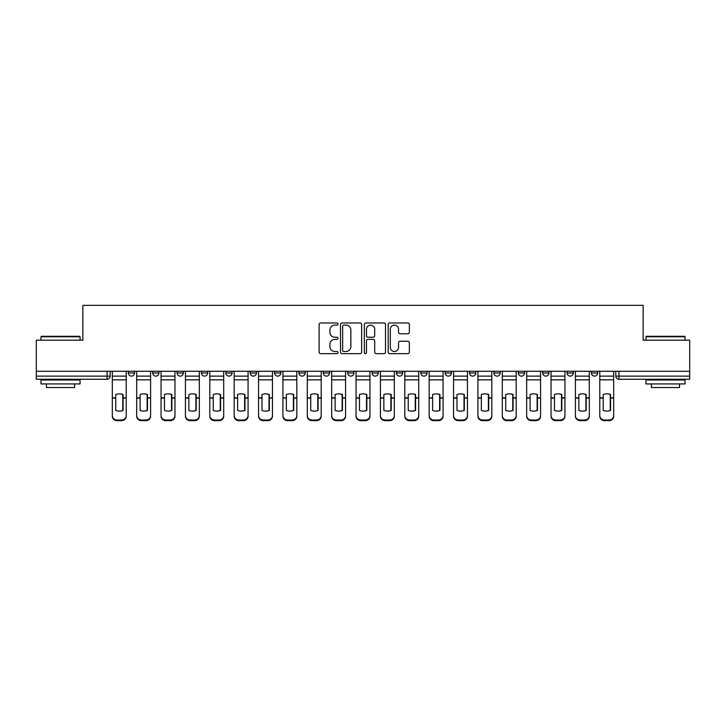 <?xml version="1.0" encoding="UTF-8"?>
<svg xmlns="http://www.w3.org/2000/svg" width="726" height="726" viewBox="0 0 726 726"><rect width="100%" height="100%" fill="white"/><g stroke="black" fill="none" stroke-linecap="round" stroke-linejoin="round"><path stroke-width="1.09" d="M337.998 324.05A1.071 1.071 0 0 0 336.928 322.979L320.638 322.979A1.534 1.534 0 0 0 319.104 324.513L319.104 352.119A1.534 1.534 0 0 0 320.638 353.653L336.928 353.653A1.071 1.071 0 0 0 337.998 352.573A1.071 1.071 0 0 0 336.928 351.502L334.822 351.502A4.91 4.91 0 0 1 329.913 346.592L329.913 344.296A4.91 4.91 0 0 1 334.822 339.387L336.928 339.387A1.071 1.071 0 0 0 337.998 338.316A1.071 1.071 0 0 0 336.928 337.236L334.822 337.236A4.91 4.91 0 0 1 329.913 332.336L329.913 330.031A4.91 4.91 0 0 1 334.822 325.121L336.928 325.121A1.071 1.071 0 0 0 337.998 324.05M396.432 371.276L396.432 373.001L402.685 373.001A3.122 3.122 0 0 1 399.563 376.122A3.122 3.122 0 0 1 396.432 373.001L396.432 371.276M323.315 371.276L323.315 373.001L329.568 373.001A3.122 3.122 0 0 1 326.437 376.122A3.122 3.122 0 0 1 323.315 373.001L323.315 371.276M274.564 371.276L274.564 373.001L280.817 373.001A3.122 3.122 0 0 1 277.695 376.122A3.122 3.122 0 0 1 274.564 373.001L274.564 371.276M250.198 371.276L250.198 373.001L256.441 373.001A3.122 3.122 0 0 1 253.32 376.122A3.122 3.122 0 0 1 250.198 373.001L250.198 371.276M201.447 371.276L201.447 373.001L207.7 373.001A3.122 3.122 0 0 1 204.569 376.122A3.122 3.122 0 0 1 201.447 373.001L201.447 371.276M407.821 333.788A1.534 1.534 0 0 0 409.355 332.254L409.355 324.513A1.534 1.534 0 0 0 407.821 322.979L389.726 322.979A1.534 1.534 0 0 0 388.192 324.513L388.192 352.119A1.534 1.534 0 0 0 389.726 353.653L407.821 353.653A1.534 1.534 0 0 0 409.355 352.119L409.355 342.763A1.534 1.534 0 0 0 407.821 341.229L400.071 341.229A1.534 1.534 0 0 0 398.538 342.763L398.538 347.4A4.102 4.102 0 0 1 394.436 351.502A4.102 4.102 0 0 1 390.334 347.4L390.334 329.223A4.102 4.102 0 0 1 394.436 325.121A4.102 4.102 0 0 1 398.538 329.223L398.538 332.254A1.534 1.534 0 0 0 400.071 333.788L407.821 333.788M36.3 371.276L36.3 340.185L82.864 340.185L82.864 305.347L643.136 305.347L643.136 340.185L689.7 340.185L689.7 371.276L36.3 371.276L36.3 376.122L110.198 376.122L110.198 371.276L110.198 376.122A3.122 3.122 0 0 1 107.076 379.253L36.3 379.253L36.3 376.122M361.657 324.513A1.534 1.534 0 0 0 360.123 322.979L342.028 322.979A1.534 1.534 0 0 0 340.494 324.513L340.494 352.119A1.534 1.534 0 0 0 342.028 353.653L360.123 353.653A1.534 1.534 0 0 0 361.657 352.119L361.657 324.513M365.877 322.979L383.972 322.979A1.534 1.534 0 0 1 385.506 324.513L385.506 352.119A1.534 1.534 0 0 1 383.972 353.653L376.231 353.653A1.534 1.534 0 0 1 374.698 352.119L374.698 340.921A1.534 1.534 0 0 0 373.164 339.387L368.018 339.387A1.534 1.534 0 0 0 366.485 340.921L366.485 352.573A1.071 1.071 0 0 1 365.414 353.653A1.071 1.071 0 0 1 364.343 352.573L364.343 324.513A1.534 1.534 0 0 1 365.877 322.979M615.802 371.276L615.802 376.122L689.7 376.122L689.7 379.253L618.924 379.253A3.122 3.122 0 0 1 615.802 376.122L615.802 371.276M689.7 371.276L689.7 376.122M591.427 371.276L591.427 373.001L597.67 373.001L597.67 371.276L597.67 373.001A3.122 3.122 0 0 1 594.549 376.122A3.122 3.122 0 0 1 591.427 373.001A3.122 3.122 0 0 0 594.549 376.122M573.304 373.001L573.304 371.276L573.304 373.001A3.122 3.122 0 0 1 570.173 376.122A3.122 3.122 0 0 1 567.051 373.001L573.304 373.001A3.122 3.122 0 0 1 570.173 376.122M567.051 371.276L567.051 373.001M548.929 371.276L548.929 373.001A3.122 3.122 0 0 1 545.798 376.122A3.122 3.122 0 0 1 542.676 373.001L548.929 373.001A3.122 3.122 0 0 1 545.798 376.122M542.676 371.276L542.676 373.001M524.553 371.276L524.553 373.001A3.122 3.122 0 0 1 521.431 376.122A3.122 3.122 0 0 1 518.3 373.001L524.553 373.001M518.3 371.276L518.3 373.001M500.178 371.276L500.178 373.001A3.122 3.122 0 0 1 497.056 376.122A3.122 3.122 0 0 1 493.934 373.001L500.178 373.001M493.934 371.276L493.934 373.001M475.802 371.276L475.802 373.001A3.122 3.122 0 0 1 472.68 376.122A3.122 3.122 0 0 1 469.559 373.001L475.802 373.001M469.559 371.276L469.559 373.001M451.436 371.276L451.436 373.001A3.122 3.122 0 0 1 448.305 376.122A3.122 3.122 0 0 1 445.183 373.001A3.122 3.122 0 0 0 448.305 376.122M445.183 371.276L445.183 373.001L451.436 373.001M427.06 371.276L427.06 373.001A3.122 3.122 0 0 1 423.93 376.122A3.122 3.122 0 0 1 420.808 373.001A3.122 3.122 0 0 0 423.93 376.122M420.808 371.276L420.808 373.001L427.06 373.001M402.685 371.276L402.685 373.001A3.122 3.122 0 0 1 399.563 376.122M378.31 371.276L378.31 373.001A3.122 3.122 0 0 1 375.188 376.122A3.122 3.122 0 0 1 372.066 373.001L378.31 373.001M372.066 371.276L372.066 373.001M353.934 371.276L353.934 373.001A3.122 3.122 0 0 1 350.812 376.122A3.122 3.122 0 0 1 347.69 373.001L353.934 373.001L353.934 371.276M347.69 371.276L347.69 373.001M329.568 371.276L329.568 373.001M305.192 371.276L305.192 373.001A3.122 3.122 0 0 1 302.07 376.122A3.122 3.122 0 0 1 298.94 373.001L305.192 373.001L305.192 371.276M298.94 371.276L298.94 373.001M280.817 371.276L280.817 373.001L280.817 371.276M256.441 373.001L256.441 371.276L256.441 373.001A3.122 3.122 0 0 1 253.32 376.122M232.066 371.276L232.066 373.001A3.122 3.122 0 0 1 228.944 376.122A3.122 3.122 0 0 1 225.822 373.001A3.122 3.122 0 0 0 228.944 376.122A3.122 3.122 0 0 0 232.066 373.001L232.066 371.276M225.822 371.276L225.822 373.001L232.066 373.001M207.7 371.276L207.7 373.001M183.324 371.276L183.324 373.001A3.122 3.122 0 0 1 180.202 376.122A3.122 3.122 0 0 1 177.071 373.001A3.122 3.122 0 0 0 180.202 376.122A3.122 3.122 0 0 0 183.324 373.001L177.071 373.001L177.071 371.276M152.696 371.276L152.696 373.001L158.949 373.001L158.949 371.276L158.949 373.001A3.122 3.122 0 0 1 155.827 376.122A3.122 3.122 0 0 1 152.696 373.001A3.122 3.122 0 0 0 155.827 376.122M128.33 371.276L128.33 373.001L134.573 373.001L134.573 371.276L134.573 373.001A3.122 3.122 0 0 1 131.451 376.122A3.122 3.122 0 0 1 128.33 373.001A3.122 3.122 0 0 0 131.451 376.122M107.076 371.276L107.076 379.253A3.122 3.122 0 0 0 110.198 376.122M343.716 325.121A1.071 1.071 0 0 0 342.645 326.201L342.645 350.431A1.071 1.071 0 0 0 343.716 351.502L345.939 351.502A4.91 4.91 0 0 0 350.849 346.592L350.849 330.031A4.91 4.91 0 0 0 345.939 325.121L343.716 325.121M374.698 329.305A4.102 4.102 0 0 0 370.596 325.203A4.102 4.102 0 0 0 366.485 329.305L366.485 335.702A1.534 1.534 0 0 0 368.018 337.236L373.164 337.236A1.534 1.534 0 0 0 374.698 335.702L374.698 329.305M122.776 410.544L122.776 394.39M119.264 393.864A9.683 8.521 180 0 1 122.776 394.499M112.312 398.737L112.312 415.562A4.683 4.447 0 0 0 116.995 420.009L121.532 420.009A4.683 4.447 0 0 0 126.215 415.562L126.215 416.207A4.683 4.447 180 0 1 121.532 420.653L121.532 420.009M119.264 411.116A9.683 9.184 180 0 0 122.776 410.435M123.093 398.093L123.093 394.499A9.683 8.521 180 0 0 119.418 393.864A9.683 8.521 180 0 0 115.752 394.499L115.752 410.435A9.683 9.184 180 0 0 123.093 410.435L123.093 398.093L126.215 398.093L126.215 415.562M126.215 371.276L126.215 398.093M112.312 371.276L112.312 415.562M116.995 420.009L116.995 420.653L121.532 420.653M116.995 420.653A4.683 4.447 180 0 1 112.312 416.207M147.151 410.544L147.151 394.39M143.639 393.864A9.683 8.521 180 0 1 147.151 394.499M136.688 398.737L136.688 415.562A4.683 4.447 0 0 0 141.37 420.009L145.899 420.009A4.683 4.447 0 0 0 150.591 415.562L150.591 416.207A4.683 4.447 180 0 1 145.899 420.653L145.899 420.009M143.639 411.116A9.683 9.184 180 0 0 147.151 410.435M171.527 410.544L171.527 394.39M168.015 393.864A9.683 8.521 180 0 1 171.527 394.499M161.054 398.737L161.054 415.562A4.683 4.447 0 0 0 165.746 420.009L170.274 420.009A4.683 4.447 0 0 0 174.966 415.562L174.966 416.207A4.683 4.447 180 0 1 170.274 420.653L170.274 420.009M168.015 411.116A9.683 9.184 180 0 0 171.527 410.435M147.469 398.093L147.469 394.499A9.683 8.521 180 0 0 143.793 393.864A9.683 8.521 180 0 0 140.118 394.499L140.118 410.435A9.683 9.184 180 0 0 147.469 410.435L147.469 398.093L150.591 398.093L150.591 415.562M150.591 371.276L150.591 398.093M136.688 371.276L136.688 415.562M141.37 420.009L141.37 420.653L145.899 420.653M141.37 420.653A4.683 4.447 180 0 1 136.688 416.207M171.835 398.093L171.835 394.499A9.683 8.521 180 0 0 168.169 393.864A9.683 8.521 180 0 0 164.493 394.499L164.493 410.435A9.683 9.184 180 0 0 171.835 410.435L171.835 398.093L174.966 398.093L174.966 415.562M174.966 371.276L174.966 398.093M161.054 371.276L161.054 415.562M165.746 420.009L165.746 420.653L170.274 420.653M165.746 420.653A4.683 4.447 180 0 1 161.054 416.207M40.983 336.755L41.455 336.283L79.579 336.283L80.051 336.755L40.983 336.755L40.983 340.185M80.051 383.936L40.983 383.936L40.983 380.034L80.051 380.034L80.051 383.936M74.578 383.936L74.578 387.53L46.455 387.53L46.455 383.936M645.949 336.755L646.421 336.283L684.545 336.283L685.017 336.755L645.949 336.755L645.949 340.185M685.017 383.936L645.949 383.936L645.949 380.034L685.017 380.034L685.017 383.936M679.545 383.936L679.545 387.53L651.422 387.53L651.422 383.936M195.902 410.544L195.902 394.39M192.381 393.864A9.683 8.521 180 0 1 195.902 394.499M185.429 398.737L185.429 415.562A4.683 4.447 0 0 0 190.121 420.009L194.65 420.009A4.683 4.447 0 0 0 199.341 415.562L199.341 416.207A4.683 4.447 180 0 1 194.65 420.653L194.65 420.009M192.381 411.116A9.683 9.184 180 0 0 195.902 410.435M220.277 410.544L220.277 394.39M216.756 393.864A9.683 8.521 180 0 1 220.277 394.499M209.805 398.737L209.805 415.562A4.683 4.447 0 0 0 214.497 420.009L219.025 420.009A4.683 4.447 0 0 0 223.708 415.562L223.708 416.207A4.683 4.447 180 0 1 219.025 420.653L219.025 420.009M216.756 411.116A9.683 9.184 180 0 0 220.277 410.435M244.644 410.544L244.644 394.39M241.132 393.864A9.683 8.521 180 0 1 244.644 394.499M234.18 398.737L234.18 415.562A4.683 4.447 0 0 0 238.863 420.009L243.401 420.009A4.683 4.447 0 0 0 248.083 415.562L248.083 416.207A4.683 4.447 180 0 1 243.401 420.653L243.401 420.009M241.132 411.116A9.683 9.184 180 0 0 244.644 410.435M196.211 398.093L196.211 394.499A9.683 8.521 180 0 0 192.544 393.864A9.683 8.521 180 0 0 188.869 394.499L188.869 410.435A9.683 9.184 180 0 0 196.211 410.435L196.211 398.093L199.341 398.093L199.341 415.562M199.341 371.276L199.341 398.093M185.429 371.276L185.429 415.562M190.121 420.009L190.121 420.653L194.65 420.653M190.121 420.653A4.683 4.447 180 0 1 185.429 416.207M220.586 398.093L220.586 394.499A9.683 8.521 180 0 0 216.911 393.864A9.683 8.521 180 0 0 213.244 394.499L213.244 410.435A9.683 9.184 180 0 0 220.586 410.435L220.586 398.093L223.708 398.093L223.708 415.562M223.708 371.276L223.708 398.093M209.805 371.276L209.805 415.562M214.497 420.009L214.497 420.653L219.025 420.653M214.497 420.653A4.683 4.447 180 0 1 209.805 416.207M244.961 398.093L244.961 394.499A9.683 8.521 180 0 0 241.286 393.864A9.683 8.521 180 0 0 237.62 394.499L237.62 410.435A9.683 9.184 180 0 0 244.961 410.435L244.961 398.093L248.083 398.093L248.083 415.562M248.083 371.276L248.083 398.093M234.18 371.276L234.18 415.562M238.863 420.009L238.863 420.653L243.401 420.653M238.863 420.653A4.683 4.447 180 0 1 234.18 416.207M269.019 410.544L269.019 394.39M265.507 393.864A9.683 8.521 180 0 1 269.019 394.499M258.556 398.737L258.556 415.562A4.683 4.447 0 0 0 263.239 420.009L267.767 420.009A4.683 4.447 0 0 0 272.459 415.562L272.459 416.207A4.683 4.447 180 0 1 267.767 420.653L267.767 420.009M265.507 411.116A9.683 9.184 180 0 0 269.019 410.435M269.337 398.093L269.337 394.499A9.683 8.521 180 0 0 265.662 393.864A9.683 8.521 180 0 0 261.986 394.499L261.986 410.435A9.683 9.184 180 0 0 269.337 410.435L269.337 398.093L272.459 398.093L272.459 415.562M272.459 371.276L272.459 398.093M258.556 371.276L258.556 415.562M263.239 420.009L263.239 420.653L267.767 420.653M263.239 420.653A4.683 4.447 180 0 1 258.556 416.207M293.395 410.544L293.395 394.39M289.883 393.864A9.683 8.521 180 0 1 293.395 394.499M282.922 398.737L282.922 415.562A4.683 4.447 0 0 0 287.614 420.009L292.142 420.009A4.683 4.447 0 0 0 296.834 415.562L296.834 416.207A4.683 4.447 180 0 1 292.142 420.653L292.142 420.009M289.883 411.116A9.683 9.184 180 0 0 293.395 410.435M293.703 398.093L293.703 394.499A9.683 8.521 180 0 0 290.037 393.864A9.683 8.521 180 0 0 286.362 394.499L286.362 410.435A9.683 9.184 180 0 0 293.703 410.435L293.703 398.093L296.834 398.093L296.834 415.562M296.834 371.276L296.834 398.093M282.922 371.276L282.922 415.562M287.614 420.009L287.614 420.653L292.142 420.653M287.614 420.653A4.683 4.447 180 0 1 282.922 416.207M317.77 410.544L317.77 394.39M314.249 393.864A9.683 8.521 180 0 1 317.77 394.499M307.298 398.737L307.298 415.562A4.683 4.447 0 0 0 311.989 420.009L316.518 420.009A4.683 4.447 0 0 0 321.21 415.562L321.21 416.207A4.683 4.447 180 0 1 316.518 420.653L316.518 420.009M314.249 411.116A9.683 9.184 180 0 0 317.77 410.435M318.079 398.093L318.079 394.499A9.683 8.521 180 0 0 314.412 393.864A9.683 8.521 180 0 0 310.737 394.499L310.737 410.435A9.683 9.184 180 0 0 318.079 410.435L318.079 398.093L321.21 398.093L321.21 415.562M321.21 371.276L321.21 398.093M307.298 371.276L307.298 415.562M311.989 420.009L311.989 420.653L316.518 420.653M311.989 420.653A4.683 4.447 180 0 1 307.298 416.207M342.146 410.544L342.146 394.39M338.625 393.864A9.683 8.521 180 0 1 342.146 394.499M331.673 398.737L331.673 415.562A4.683 4.447 0 0 0 336.365 420.009L340.893 420.009A4.683 4.447 0 0 0 345.576 415.562L345.576 416.207A4.683 4.447 180 0 1 340.893 420.653L340.893 420.009M338.625 411.116A9.683 9.184 180 0 0 342.146 410.435M342.454 398.093L342.454 394.499A9.683 8.521 180 0 0 338.779 393.864A9.683 8.521 180 0 0 335.113 394.499L335.113 410.435A9.683 9.184 180 0 0 342.454 410.435L342.454 398.093L345.576 398.093L345.576 415.562M345.576 371.276L345.576 398.093M331.673 371.276L331.673 415.562M336.365 420.009L336.365 420.653L340.893 420.653M336.365 420.653A4.683 4.447 180 0 1 331.673 416.207M366.512 410.544L366.512 394.39M363 393.864A9.683 8.521 180 0 1 366.512 394.499M356.049 398.737L356.049 415.562A4.683 4.447 0 0 0 360.731 420.009L365.269 420.009A4.683 4.447 0 0 0 369.951 415.562L369.951 416.207A4.683 4.447 180 0 1 365.269 420.653L365.269 420.009M363 411.116A9.683 9.184 180 0 0 366.512 410.435M390.887 410.544L390.887 394.39M387.375 393.864A9.683 8.521 180 0 1 390.887 394.499M380.424 398.737L380.424 415.562A4.683 4.447 0 0 0 385.107 420.009L389.635 420.009A4.683 4.447 0 0 0 394.327 415.562L394.327 416.207A4.683 4.447 180 0 1 389.635 420.653L389.635 420.009M387.375 411.116A9.683 9.184 180 0 0 390.887 410.435M415.263 410.544L415.263 394.39M411.751 393.864A9.683 8.521 180 0 1 415.263 394.499M404.79 398.737L404.79 415.562A4.683 4.447 0 0 0 409.482 420.009L414.011 420.009A4.683 4.447 0 0 0 418.702 415.562L418.702 416.207A4.683 4.447 180 0 1 414.011 420.653L414.011 420.009M411.751 411.116A9.683 9.184 180 0 0 415.263 410.435M439.638 410.544L439.638 394.39M436.117 393.864A9.683 8.521 180 0 1 439.638 394.499M429.166 398.737L429.166 415.562A4.683 4.447 0 0 0 433.858 420.009L438.386 420.009A4.683 4.447 0 0 0 443.078 415.562L443.078 416.207A4.683 4.447 180 0 1 438.386 420.653L438.386 420.009M436.117 411.116A9.683 9.184 180 0 0 439.638 410.435M464.014 410.544L464.014 394.39M460.493 393.864A9.683 8.521 180 0 1 464.014 394.499M453.541 398.737L453.541 415.562A4.683 4.447 0 0 0 458.233 420.009L462.761 420.009A4.683 4.447 0 0 0 467.444 415.562L467.444 416.207A4.683 4.447 180 0 1 462.761 420.653L462.761 420.009M460.493 411.116A9.683 9.184 180 0 0 464.014 410.435M488.38 410.544L488.38 394.39M484.868 393.864A9.683 8.521 180 0 1 488.38 394.499M477.917 398.737L477.917 415.562A4.683 4.447 0 0 0 482.599 420.009L487.137 420.009A4.683 4.447 0 0 0 491.82 415.562L491.82 416.207A4.683 4.447 180 0 1 487.137 420.653L487.137 420.009M484.868 411.116A9.683 9.184 180 0 0 488.38 410.435M366.83 398.093L366.83 394.499A9.683 8.521 180 0 0 363.154 393.864A9.683 8.521 180 0 0 359.488 394.499L359.488 410.435A9.683 9.184 180 0 0 366.83 410.435L366.83 398.093L369.951 398.093L369.951 415.562M369.951 371.276L369.951 398.093M356.049 371.276L356.049 415.562M360.731 420.009L360.731 420.653L365.269 420.653M360.731 420.653A4.683 4.447 180 0 1 356.049 416.207M391.205 398.093L391.205 394.499A9.683 8.521 180 0 0 387.53 393.864A9.683 8.521 180 0 0 383.854 394.499L383.854 410.435A9.683 9.184 180 0 0 391.205 410.435L391.205 398.093L394.327 398.093L394.327 415.562M394.327 371.276L394.327 398.093M380.424 371.276L380.424 415.562M385.107 420.009L385.107 420.653L389.635 420.653M385.107 420.653A4.683 4.447 180 0 1 380.424 416.207M415.571 398.093L415.571 394.499A9.683 8.521 180 0 0 411.905 393.864A9.683 8.521 180 0 0 408.23 394.499L408.23 410.435A9.683 9.184 180 0 0 415.571 410.435L415.571 398.093L418.702 398.093L418.702 415.562M418.702 371.276L418.702 398.093M404.79 371.276L404.79 415.562M409.482 420.009L409.482 420.653L414.011 420.653M409.482 420.653A4.683 4.447 180 0 1 404.79 416.207M439.947 398.093L439.947 394.499A9.683 8.521 180 0 0 436.281 393.864A9.683 8.521 180 0 0 432.605 394.499L432.605 410.435A9.683 9.184 180 0 0 439.947 410.435L439.947 398.093L443.078 398.093L443.078 415.562M443.078 371.276L443.078 398.093M429.166 371.276L429.166 415.562M433.858 420.009L433.858 420.653L438.386 420.653M433.858 420.653A4.683 4.447 180 0 1 429.166 416.207M464.322 398.093L464.322 394.499A9.683 8.521 180 0 0 460.647 393.864A9.683 8.521 180 0 0 456.981 394.499L456.981 410.435A9.683 9.184 180 0 0 464.322 410.435L464.322 398.093L467.444 398.093L467.444 415.562M467.444 371.276L467.444 398.093M453.541 371.276L453.541 415.562M458.233 420.009L458.233 420.653L462.761 420.653M458.233 420.653A4.683 4.447 180 0 1 453.541 416.207M488.698 398.093L488.698 394.499A9.683 8.521 180 0 0 485.022 393.864A9.683 8.521 180 0 0 481.356 394.499L481.356 410.435A9.683 9.184 180 0 0 488.698 410.435L488.698 398.093L491.82 398.093L491.82 415.562M491.82 371.276L491.82 398.093M477.917 371.276L477.917 415.562M482.599 420.009L482.599 420.653L487.137 420.653M482.599 420.653A4.683 4.447 180 0 1 477.917 416.207M512.756 410.544L512.756 394.39M509.244 393.864A9.683 8.521 180 0 1 512.756 394.499M502.292 398.737L502.292 415.562A4.683 4.447 0 0 0 506.975 420.009L511.503 420.009A4.683 4.447 0 0 0 516.195 415.562L516.195 416.207A4.683 4.447 180 0 1 511.503 420.653L511.503 420.009M509.244 411.116A9.683 9.184 180 0 0 512.756 410.435M513.073 398.093L513.073 394.499A9.683 8.521 180 0 0 509.398 393.864A9.683 8.521 180 0 0 505.723 394.499L505.723 410.435A9.683 9.184 180 0 0 513.073 410.435L513.073 398.093L516.195 398.093L516.195 415.562M516.195 371.276L516.195 398.093M502.292 371.276L502.292 415.562M506.975 420.009L506.975 420.653L511.503 420.653M506.975 420.653A4.683 4.447 180 0 1 502.292 416.207M537.131 410.544L537.131 394.39M533.619 393.864A9.683 8.521 180 0 1 537.131 394.499M526.659 398.737L526.659 415.562A4.683 4.447 0 0 0 531.35 420.009L535.879 420.009A4.683 4.447 0 0 0 540.571 415.562L540.571 416.207A4.683 4.447 180 0 1 535.879 420.653L535.879 420.009M533.619 411.116A9.683 9.184 180 0 0 537.131 410.435M537.44 398.093L537.44 394.499A9.683 8.521 180 0 0 533.773 393.864A9.683 8.521 180 0 0 530.098 394.499L530.098 410.435A9.683 9.184 180 0 0 537.44 410.435L537.44 398.093L540.571 398.093L540.571 415.562M540.571 371.276L540.571 398.093M526.659 371.276L526.659 415.562M531.35 420.009L531.35 420.653L535.879 420.653M531.35 420.653A4.683 4.447 180 0 1 526.659 416.207M561.507 410.544L561.507 394.39M557.985 393.864A9.683 8.521 180 0 1 561.507 394.499M551.034 398.737L551.034 415.562A4.683 4.447 0 0 0 555.726 420.009L560.254 420.009A4.683 4.447 0 0 0 564.946 415.562L564.946 416.207A4.683 4.447 180 0 1 560.254 420.653L560.254 420.009M557.985 411.116A9.683 9.184 180 0 0 561.507 410.435M561.815 398.093L561.815 394.499A9.683 8.521 180 0 0 558.149 393.864A9.683 8.521 180 0 0 554.473 394.499L554.473 410.435A9.683 9.184 180 0 0 561.815 410.435L561.815 398.093L564.946 398.093L564.946 415.562M564.946 371.276L564.946 398.093M551.034 371.276L551.034 415.562M555.726 420.009L555.726 420.653L560.254 420.653M555.726 420.653A4.683 4.447 180 0 1 551.034 416.207M585.882 410.544L585.882 394.39M582.361 393.864A9.683 8.521 180 0 1 585.882 394.499M575.409 398.737L575.409 415.562A4.683 4.447 0 0 0 580.101 420.009L584.63 420.009A4.683 4.447 0 0 0 589.312 415.562L589.312 416.207A4.683 4.447 180 0 1 584.63 420.653L584.63 420.009M582.361 411.116A9.683 9.184 180 0 0 585.882 410.435M586.191 398.093L586.191 394.499A9.683 8.521 180 0 0 582.515 393.864A9.683 8.521 180 0 0 578.849 394.499L578.849 410.435A9.683 9.184 180 0 0 586.191 410.435L586.191 398.093L589.312 398.093L589.312 415.562M589.312 371.276L589.312 398.093M575.409 371.276L575.409 415.562M580.101 420.009L580.101 420.653L584.63 420.653M580.101 420.653A4.683 4.447 180 0 1 575.409 416.207M610.248 410.544L610.248 394.39M606.736 393.864A9.683 8.521 180 0 1 610.248 394.499M599.785 398.737L599.785 415.562A4.683 4.447 0 0 0 604.468 420.009L609.005 420.009A4.683 4.447 0 0 0 613.688 415.562L613.688 416.207A4.683 4.447 180 0 1 609.005 420.653L609.005 420.009M606.736 411.116A9.683 9.184 180 0 0 610.248 410.435M610.566 398.093L610.566 394.499A9.683 8.521 180 0 0 606.891 393.864A9.683 8.521 180 0 0 603.224 394.499L603.224 410.435A9.683 9.184 180 0 0 610.566 410.435L610.566 398.093L613.688 398.093L613.688 415.562M613.688 371.276L613.688 398.093M599.785 371.276L599.785 415.562M604.468 420.009L604.468 420.653L609.005 420.653M604.468 420.653A4.683 4.447 180 0 1 599.785 416.207M618.924 371.276L618.924 379.253M123.093 397.848L126.215 397.848M112.312 397.848L115.752 397.848M112.312 379.834L126.215 379.834M112.312 398.093L115.752 398.093M112.312 376.122L126.215 376.122M147.469 397.848L150.591 397.848M136.688 397.848L140.118 397.848M136.688 379.834L150.591 379.834M136.688 398.093L140.118 398.093M136.688 376.122L150.591 376.122M171.835 397.848L174.966 397.848M161.054 397.848L164.493 397.848M161.054 379.834L174.966 379.834M161.054 398.093L164.493 398.093M161.054 376.122L174.966 376.122M196.211 397.848L199.341 397.848M185.429 397.848L188.869 397.848M185.429 379.834L199.341 379.834M185.429 398.093L188.869 398.093M185.429 376.122L199.341 376.122M220.586 397.848L223.708 397.848M209.805 397.848L213.244 397.848M209.805 379.834L223.708 379.834M209.805 398.093L213.244 398.093M209.805 376.122L223.708 376.122M244.961 397.848L248.083 397.848M234.18 397.848L237.62 397.848M234.18 379.834L248.083 379.834M234.18 398.093L237.62 398.093M234.18 376.122L248.083 376.122M269.337 397.848L272.459 397.848M258.556 397.848L261.986 397.848M258.556 379.834L272.459 379.834M258.556 398.093L261.986 398.093M258.556 376.122L272.459 376.122M293.703 397.848L296.834 397.848M282.922 397.848L286.362 397.848M282.922 379.834L296.834 379.834M282.922 398.093L286.362 398.093M282.922 376.122L296.834 376.122M318.079 397.848L321.21 397.848M307.298 397.848L310.737 397.848M307.298 379.834L321.21 379.834M307.298 398.093L310.737 398.093M307.298 376.122L321.21 376.122M342.454 397.848L345.576 397.848M331.673 397.848L335.113 397.848M331.673 379.834L345.576 379.834M331.673 398.093L335.113 398.093M331.673 376.122L345.576 376.122M366.83 397.848L369.951 397.848M356.049 397.848L359.488 397.848M356.049 379.834L369.951 379.834M356.049 398.093L359.488 398.093M356.049 376.122L369.951 376.122M391.205 397.848L394.327 397.848M380.424 397.848L383.854 397.848M380.424 379.834L394.327 379.834M380.424 398.093L383.854 398.093M380.424 376.122L394.327 376.122M415.571 397.848L418.702 397.848M404.79 397.848L408.23 397.848M404.79 379.834L418.702 379.834M404.79 398.093L408.23 398.093M404.79 376.122L418.702 376.122M439.947 397.848L443.078 397.848M429.166 397.848L432.605 397.848M429.166 379.834L443.078 379.834M429.166 398.093L432.605 398.093M429.166 376.122L443.078 376.122M464.322 397.848L467.444 397.848M453.541 397.848L456.981 397.848M453.541 379.834L467.444 379.834M453.541 398.093L456.981 398.093M453.541 376.122L467.444 376.122M488.698 397.848L491.82 397.848M477.917 397.848L481.356 397.848M477.917 379.834L491.82 379.834M477.917 398.093L481.356 398.093M477.917 376.122L491.82 376.122M513.073 397.848L516.195 397.848M502.292 397.848L505.723 397.848M502.292 379.834L516.195 379.834M502.292 398.093L505.723 398.093M502.292 376.122L516.195 376.122M537.44 397.848L540.571 397.848M526.659 397.848L530.098 397.848M526.659 379.834L540.571 379.834M526.659 398.093L530.098 398.093M526.659 376.122L540.571 376.122M561.815 397.848L564.946 397.848M551.034 397.848L554.473 397.848M551.034 379.834L564.946 379.834M551.034 398.093L554.473 398.093M551.034 376.122L564.946 376.122M586.191 397.848L589.312 397.848M575.409 397.848L578.849 397.848M575.409 379.834L589.312 379.834M575.409 398.093L578.849 398.093M575.409 376.122L589.312 376.122M610.566 397.848L613.688 397.848M599.785 397.848L603.224 397.848M599.785 379.834L613.688 379.834M599.785 398.093L603.224 398.093M599.785 376.122L613.688 376.122M80.051 340.185L80.051 336.755M71.139 380.034L71.139 379.253M49.894 380.034L49.894 379.253M685.017 340.185L685.017 336.755M676.106 380.034L676.106 379.253M654.861 380.034L654.861 379.253"/></g></svg>
